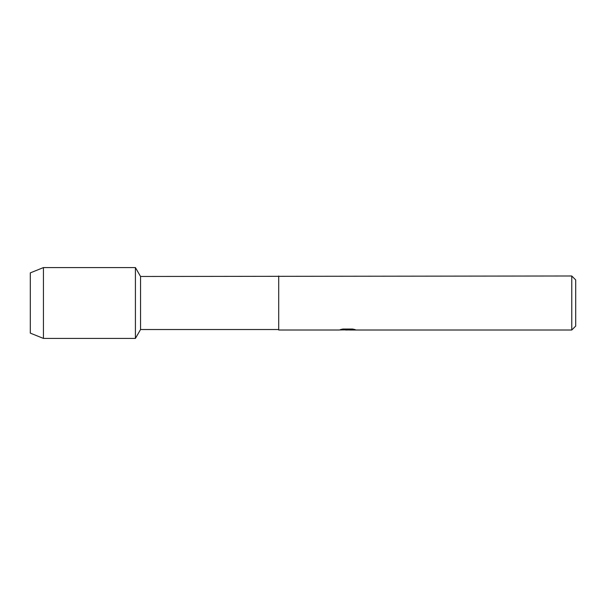 <?xml version="1.0" encoding="UTF-8"?>
<svg xmlns="http://www.w3.org/2000/svg" width="606" height="606" viewBox="0 0 606 606"><rect width="100%" height="100%" fill="white"/><g stroke="black" fill="none" stroke-linecap="round" stroke-linejoin="round"><path stroke-width="0.91" d="M340.595 329.55L348.177 329.596L338.936 330.012L278.707 330.012L278.707 329.528L140.547 329.528L135.411 338.421L43.443 338.421L30.3 333.118L30.3 272.882L43.443 267.579L135.411 267.579L140.547 276.472L571.761 275.988L575.7 279.919L575.7 326.081L571.761 330.012L349.783 330.012L355.055 329.596M140.547 329.528L140.547 276.472M135.411 338.421L135.411 267.579L135.411 338.421M278.707 329.528L278.707 276.472M278.707 330.012L278.707 275.988M347.639 329.967L345.246 329.967M347.208 330.012L346.056 330.012M571.761 330.012L571.761 275.988M348.177 329.596L340.405 329.596L342.935 329.028L352.525 329.028L355.305 329.664L349.685 330.005M339.299 329.967L347.579 329.838M43.443 338.421L43.443 267.579M30.3 333.118L30.3 272.882M347.208 329.967L349.685 329.967"/></g></svg>
